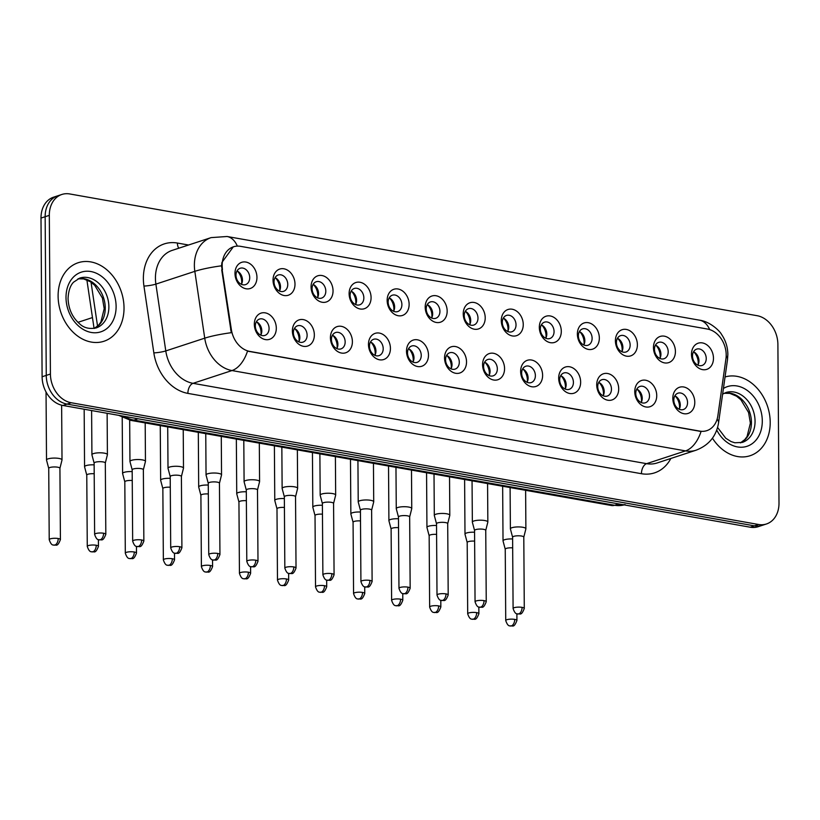 <?xml version="1.0" encoding="UTF-8"?>
<svg xmlns="http://www.w3.org/2000/svg" width="820" height="820" viewBox="0 0 820 820"><rect width="100%" height="100%" fill="white"/><g stroke="black" fill="none" stroke-linecap="round" stroke-linejoin="round"><path stroke-width="1.23" d="M314.347 334.898A13.776 10.65 -108.1 0 1 303.462 346.317A13.776 10.65 -108.1 0 1 292.381 331.013A13.776 10.65 -108.1 0 1 303.267 319.595A13.776 10.65 -108.1 0 1 314.347 334.898M293.386 332.756A8.61 6.652 71.9 0 0 302.928 342.155A8.61 6.652 71.9 0 0 307.121 335.195A8.61 6.652 71.9 0 0 297.568 325.796A8.61 6.652 71.9 0 0 293.386 332.756M352.395 341.643A13.776 10.65 -108.1 0 1 341.499 353.061A13.776 10.65 -108.1 0 1 330.419 337.748A13.776 10.65 -108.1 0 1 341.315 326.329A13.776 10.65 -108.1 0 1 352.395 341.643M331.423 339.5A8.61 6.652 71.9 0 0 340.976 348.9A8.61 6.652 71.9 0 0 345.159 341.93A8.61 6.652 71.9 0 0 335.606 332.53A8.61 6.652 71.9 0 0 331.423 339.5M390.433 348.377A13.776 10.65 -108.1 0 1 379.547 359.795A13.776 10.65 -108.1 0 1 368.467 344.482A13.776 10.65 -108.1 0 1 379.352 333.074A13.776 10.65 -108.1 0 1 390.433 348.377M369.471 346.235A8.61 6.652 71.9 0 0 379.014 355.634A8.61 6.652 71.9 0 0 383.207 348.674A8.61 6.652 71.9 0 0 373.654 339.275A8.61 6.652 71.9 0 0 369.471 346.235M428.481 355.121A13.776 10.65 -108.1 0 1 417.585 366.53A13.776 10.65 -108.1 0 1 406.505 351.226A13.776 10.65 -108.1 0 1 417.4 339.808A13.776 10.65 -108.1 0 1 428.481 355.121M407.509 352.979A8.61 6.652 71.9 0 0 417.062 362.368A8.61 6.652 71.9 0 0 421.244 355.409A8.61 6.652 71.9 0 0 411.691 346.009A8.61 6.652 71.9 0 0 407.509 352.979M466.529 361.856A13.776 10.65 -108.1 0 1 455.633 373.274A13.776 10.65 -108.1 0 1 444.553 357.961A13.776 10.65 -108.1 0 1 455.438 346.542A13.776 10.65 -108.1 0 1 466.529 361.856M445.557 359.713A8.61 6.652 71.9 0 0 455.1 369.113A8.61 6.652 71.9 0 0 459.292 362.143A8.61 6.652 71.9 0 0 449.739 352.754A8.61 6.652 71.9 0 0 445.557 359.713M504.566 368.59A13.776 10.65 -108.1 0 1 493.671 380.008A13.776 10.65 -108.1 0 1 482.59 364.705A13.776 10.65 -108.1 0 1 493.486 353.287A13.776 10.65 -108.1 0 1 504.566 368.59M483.595 366.448A8.61 6.652 71.9 0 0 493.148 375.847A8.61 6.652 71.9 0 0 497.33 368.887A8.61 6.652 71.9 0 0 487.777 359.488A8.61 6.652 71.9 0 0 483.595 366.448M542.614 375.334A13.776 10.65 -108.1 0 1 531.719 386.743A13.776 10.65 -108.1 0 1 520.638 371.439A13.776 10.65 -108.1 0 1 531.524 360.021A13.776 10.65 -108.1 0 1 542.614 375.334M521.643 373.192A8.61 6.652 71.9 0 0 531.186 382.591A8.61 6.652 71.9 0 0 535.378 375.621A8.61 6.652 71.9 0 0 525.825 366.222A8.61 6.652 71.9 0 0 521.643 373.192M580.652 382.069A13.776 10.65 -108.1 0 1 569.756 393.487A13.776 10.65 -108.1 0 1 558.676 378.174A13.776 10.65 -108.1 0 1 569.572 366.765A13.776 10.65 -108.1 0 1 580.652 382.069M559.681 379.926A8.61 6.652 71.9 0 0 569.234 389.326A8.61 6.652 71.9 0 0 573.416 382.366A8.61 6.652 71.9 0 0 563.863 372.967A8.61 6.652 71.9 0 0 559.681 379.926M618.7 388.803A13.776 10.65 -108.1 0 1 607.804 400.221A13.776 10.65 -108.1 0 1 596.724 384.918A13.776 10.65 -108.1 0 1 607.61 373.5A13.776 10.65 -108.1 0 1 618.7 388.803M597.729 386.671A8.61 6.652 71.9 0 0 607.271 396.06A8.61 6.652 71.9 0 0 611.464 389.1A8.61 6.652 71.9 0 0 601.911 379.701A8.61 6.652 71.9 0 0 597.729 386.671M656.738 395.547A13.776 10.65 -108.1 0 1 645.842 406.966A13.776 10.65 -108.1 0 1 634.762 391.652A13.776 10.65 -108.1 0 1 645.658 380.234A13.776 10.65 -108.1 0 1 656.738 395.547M635.766 393.405A8.61 6.652 71.9 0 0 645.319 402.804A8.61 6.652 71.9 0 0 649.501 395.834A8.61 6.652 71.9 0 0 639.948 386.435A8.61 6.652 71.9 0 0 635.766 393.405M694.786 402.282A13.776 10.65 -108.1 0 1 683.89 413.7A13.776 10.65 -108.1 0 1 672.81 398.397A13.776 10.65 -108.1 0 1 683.706 386.978A13.776 10.65 -108.1 0 1 694.786 402.282M673.814 400.139A8.61 6.652 71.9 0 0 683.357 409.539A8.61 6.652 71.9 0 0 687.549 402.579A8.61 6.652 71.9 0 0 677.996 393.18A8.61 6.652 71.9 0 0 673.814 400.139M276.309 328.164A13.776 10.65 -108.1 0 1 265.413 339.582A13.776 10.65 -108.1 0 1 254.333 324.269A13.776 10.65 -108.1 0 1 265.229 312.851A13.776 10.65 -108.1 0 1 276.309 328.164M255.338 326.022A8.61 6.652 71.9 0 0 264.891 335.421A8.61 6.652 71.9 0 0 269.073 328.451A8.61 6.652 71.9 0 0 259.52 319.062A8.61 6.652 71.9 0 0 255.338 326.022M294.995 284.099A13.776 10.65 -108.1 0 1 284.109 295.507A13.776 10.65 -108.1 0 1 273.029 280.204A13.776 10.65 -108.1 0 1 283.915 268.786A13.776 10.65 -108.1 0 1 294.995 284.099M274.034 281.957A8.61 6.652 71.9 0 0 283.577 291.356A8.61 6.652 71.9 0 0 287.758 284.386A8.61 6.652 71.9 0 0 278.216 274.987A8.61 6.652 71.9 0 0 274.034 281.957M333.043 290.833A13.776 10.65 -108.1 0 1 322.147 302.252A13.776 10.65 -108.1 0 1 311.067 286.938A13.776 10.65 -108.1 0 1 321.963 275.53A13.776 10.65 -108.1 0 1 333.043 290.833M312.071 288.691A8.61 6.652 71.9 0 0 321.624 298.09A8.61 6.652 71.9 0 0 325.806 291.131A8.61 6.652 71.9 0 0 316.253 281.731A8.61 6.652 71.9 0 0 312.071 288.691M371.081 297.568A13.776 10.65 -108.1 0 1 360.195 308.986A13.776 10.65 -108.1 0 1 349.115 293.683A13.776 10.65 -108.1 0 1 360 282.264A13.776 10.65 -108.1 0 1 371.081 297.568M350.119 295.436A8.61 6.652 71.9 0 0 359.662 304.825A8.61 6.652 71.9 0 0 363.844 297.865A8.61 6.652 71.9 0 0 354.301 288.466A8.61 6.652 71.9 0 0 350.119 295.436M409.129 304.312A13.776 10.65 -108.1 0 1 398.233 315.731A13.776 10.65 -108.1 0 1 387.153 300.417A13.776 10.65 -108.1 0 1 398.048 288.999A13.776 10.65 -108.1 0 1 409.129 304.312M388.157 302.17A8.61 6.652 71.9 0 0 397.71 311.569A8.61 6.652 71.9 0 0 401.892 304.599A8.61 6.652 71.9 0 0 392.339 295.2A8.61 6.652 71.9 0 0 388.157 302.17M447.166 311.046A13.776 10.65 -108.1 0 1 436.281 322.465A13.776 10.65 -108.1 0 1 425.201 307.162A13.776 10.65 -108.1 0 1 436.086 295.743A13.776 10.65 -108.1 0 1 447.166 311.046M426.205 308.904A8.61 6.652 71.9 0 0 435.748 318.303A8.61 6.652 71.9 0 0 439.93 311.344A8.61 6.652 71.9 0 0 430.387 301.944A8.61 6.652 71.9 0 0 426.205 308.904M485.214 317.791A13.776 10.65 -108.1 0 1 474.319 329.199A13.776 10.65 -108.1 0 1 463.238 313.896A13.776 10.65 -108.1 0 1 474.134 302.478A13.776 10.65 -108.1 0 1 485.214 317.791M464.243 315.649A8.61 6.652 71.9 0 0 473.796 325.048A8.61 6.652 71.9 0 0 477.978 318.078A8.61 6.652 71.9 0 0 468.425 308.679A8.61 6.652 71.9 0 0 464.243 315.649M523.252 324.525A13.776 10.65 -108.1 0 1 512.367 335.944A13.776 10.65 -108.1 0 1 501.286 320.63A13.776 10.65 -108.1 0 1 512.172 309.222A13.776 10.65 -108.1 0 1 523.252 324.525M502.291 322.383A8.61 6.652 71.9 0 0 511.834 331.782A8.61 6.652 71.9 0 0 516.026 324.812A8.61 6.652 71.9 0 0 506.473 315.423A8.61 6.652 71.9 0 0 502.291 322.383M561.3 331.26A13.776 10.65 -108.1 0 1 550.404 342.678A13.776 10.65 -108.1 0 1 539.324 327.375A13.776 10.65 -108.1 0 1 550.22 315.956A13.776 10.65 -108.1 0 1 561.3 331.26M540.329 329.127A8.61 6.652 71.9 0 0 549.882 338.516A8.61 6.652 71.9 0 0 554.064 331.557A8.61 6.652 71.9 0 0 544.511 322.157A8.61 6.652 71.9 0 0 540.329 329.127M599.338 338.004A13.776 10.65 -108.1 0 1 588.452 349.422A13.776 10.65 -108.1 0 1 577.372 334.109A13.776 10.65 -108.1 0 1 588.258 322.69A13.776 10.65 -108.1 0 1 599.338 338.004M578.377 335.862A8.61 6.652 71.9 0 0 587.919 345.261A8.61 6.652 71.9 0 0 592.112 338.291A8.61 6.652 71.9 0 0 582.559 328.892A8.61 6.652 71.9 0 0 578.377 335.862M637.386 344.738A13.776 10.65 -108.1 0 1 626.49 356.157A13.776 10.65 -108.1 0 1 615.41 340.853A13.776 10.65 -108.1 0 1 626.306 329.435A13.776 10.65 -108.1 0 1 637.386 344.738M616.414 342.596A8.61 6.652 71.9 0 0 625.967 351.995A8.61 6.652 71.9 0 0 630.149 345.035A8.61 6.652 71.9 0 0 620.596 335.636A8.61 6.652 71.9 0 0 616.414 342.596M675.424 351.483A13.776 10.65 -108.1 0 1 664.538 362.891A13.776 10.65 -108.1 0 1 653.458 347.588A13.776 10.65 -108.1 0 1 664.343 336.169A13.776 10.65 -108.1 0 1 675.424 351.483M654.462 349.34A8.61 6.652 71.9 0 0 664.005 358.74A8.61 6.652 71.9 0 0 668.197 351.77A8.61 6.652 71.9 0 0 658.644 342.37A8.61 6.652 71.9 0 0 654.462 349.34M713.472 358.217A13.776 10.65 -108.1 0 1 702.576 369.635A13.776 10.65 -108.1 0 1 691.496 354.322A13.776 10.65 -108.1 0 1 702.391 342.914A13.776 10.65 -108.1 0 1 713.472 358.217M692.5 356.075A8.61 6.652 71.9 0 0 702.053 365.474A8.61 6.652 71.9 0 0 706.235 358.504A8.61 6.652 71.9 0 0 696.682 349.115A8.61 6.652 71.9 0 0 692.5 356.075M256.957 277.355A13.776 10.65 -108.1 0 1 246.061 288.773A13.776 10.65 -108.1 0 1 234.981 273.47A13.776 10.65 -108.1 0 1 245.877 262.051A13.776 10.65 -108.1 0 1 256.957 277.355M235.986 275.212A8.61 6.652 71.9 0 0 245.539 284.612A8.61 6.652 71.9 0 0 249.721 277.652A8.61 6.652 71.9 0 0 240.168 268.253A8.61 6.652 71.9 0 0 235.986 275.212M294.421 328.471A8.61 6.652 -108.1 0 1 299.843 337.573A8.61 6.652 -108.1 0 1 298.808 341.858M332.459 335.216A8.61 6.652 -108.1 0 1 337.891 344.318A8.61 6.652 -108.1 0 1 336.856 348.603M370.507 341.95A8.61 6.652 -108.1 0 1 375.929 351.052A8.61 6.652 -108.1 0 1 374.894 355.337M408.544 348.695A8.61 6.652 -108.1 0 1 413.977 357.786A8.61 6.652 -108.1 0 1 412.942 362.081M446.592 355.429A8.61 6.652 -108.1 0 1 452.015 364.531A8.61 6.652 -108.1 0 1 450.979 368.815M484.63 362.163A8.61 6.652 -108.1 0 1 490.063 371.265A8.61 6.652 -108.1 0 1 489.027 375.55M522.678 368.908A8.61 6.652 -108.1 0 1 528.101 378.01A8.61 6.652 -108.1 0 1 527.065 382.294M560.716 375.642A8.61 6.652 -108.1 0 1 566.149 384.744A8.61 6.652 -108.1 0 1 565.113 389.029M598.764 382.376A8.61 6.652 -108.1 0 1 604.186 391.478A8.61 6.652 -108.1 0 1 603.151 395.773M636.802 389.121A8.61 6.652 -108.1 0 1 642.234 398.223A8.61 6.652 -108.1 0 1 641.199 402.507M674.85 395.855A8.61 6.652 -108.1 0 1 680.272 404.957A8.61 6.652 -108.1 0 1 679.237 409.241M256.373 321.737A8.61 6.652 -108.1 0 1 261.805 330.839A8.61 6.652 -108.1 0 1 260.77 335.124M275.069 277.672A8.61 6.652 -108.1 0 1 280.491 286.774A8.61 6.652 -108.1 0 1 279.456 291.059M313.107 284.407A8.61 6.652 -108.1 0 1 318.539 293.509A8.61 6.652 -108.1 0 1 317.494 297.793M351.155 291.141A8.61 6.652 -108.1 0 1 356.577 300.243A8.61 6.652 -108.1 0 1 355.542 304.538M389.192 297.885A8.61 6.652 -108.1 0 1 394.625 306.987A8.61 6.652 -108.1 0 1 393.579 311.272M427.24 304.62A8.61 6.652 -108.1 0 1 432.663 313.722A8.61 6.652 -108.1 0 1 431.627 318.006M465.278 311.364A8.61 6.652 -108.1 0 1 470.711 320.466A8.61 6.652 -108.1 0 1 469.665 324.751M503.326 318.098A8.61 6.652 -108.1 0 1 508.748 327.2A8.61 6.652 -108.1 0 1 507.713 331.485M541.364 324.833A8.61 6.652 -108.1 0 1 546.797 333.935A8.61 6.652 -108.1 0 1 545.751 338.229M579.412 331.577A8.61 6.652 -108.1 0 1 584.834 340.679A8.61 6.652 -108.1 0 1 583.799 344.964M617.45 338.311A8.61 6.652 -108.1 0 1 622.882 347.413A8.61 6.652 -108.1 0 1 621.837 351.698M655.498 345.056A8.61 6.652 -108.1 0 1 660.92 354.158A8.61 6.652 -108.1 0 1 659.885 358.442M693.535 351.79A8.61 6.652 -108.1 0 1 698.968 360.892A8.61 6.652 -108.1 0 1 697.922 365.177M237.021 270.928A8.61 6.652 -108.1 0 1 242.453 280.03A8.61 6.652 -108.1 0 1 241.408 284.314M222.476 269.575A23.247 17.958 -108.1 0 1 222.169 265.608A23.247 17.958 -108.1 0 1 233.474 246.799A23.247 17.958 -108.1 0 1 240.557 246.338L707.506 329.056A23.247 17.958 -108.1 0 1 725.946 358.75L717.879 415.709A23.247 17.958 -108.1 0 1 706.84 430.654A23.247 17.958 -108.1 0 1 699.757 431.105L249.751 351.401A23.247 17.958 -108.1 0 1 231.363 329.537L221.543 265.854L221.933 262.441L233.29 246.861M58.107 296.153A41.328 31.939 71.9 0 0 103.935 341.263A41.328 31.939 71.9 0 0 124.025 307.828A41.328 31.939 71.9 0 0 78.187 262.728A41.328 31.939 71.9 0 0 58.107 296.153A41.328 31.939 71.9 0 0 103.935 341.263A41.328 31.939 71.9 0 0 124.025 307.828A41.328 31.939 71.9 0 0 78.187 262.728A41.328 31.939 71.9 0 0 58.107 296.153M712.447 438.187A41.328 31.939 71.9 0 0 750.115 455.715A41.328 31.939 71.9 0 0 770.205 422.29A41.328 31.939 71.9 0 0 725.044 376.964A41.328 31.939 71.9 0 1 770.205 422.29A41.328 31.939 71.9 0 1 750.115 455.715A41.328 31.939 71.9 0 1 712.447 438.187M221.543 265.854L221.554 265.813A30.135 4.141 -8.4 0 0 194.832 271.348A34.44 26.609 -108.1 0 1 194.371 265.475A34.44 26.609 -108.1 0 1 211.119 237.615L172.169 250.387A34.44 26.609 71.9 0 0 155.431 278.246A34.44 26.609 71.9 0 0 155.882 284.12L165.784 350.929A34.44 26.609 71.9 0 0 193.028 383.329L646.591 463.669A34.44 26.609 71.9 0 0 657.076 462.982L696.026 450.221A34.44 26.609 -108.1 0 1 685.53 450.897L231.978 370.558A30.135 17.671 -80 0 0 247.507 351.134L701.059 431.474A30.135 17.671 100 0 1 685.53 450.897L646.591 463.669A8.61 5.053 -80 0 0 641.455 473.714L187.893 393.385A43.05 33.261 -108.1 0 1 153.842 352.887L143.941 286.067A43.05 33.261 -108.1 0 1 177.417 243.048L188.528 245.016M61.869 194.463L53.556 197.189A25.83 19.957 71.9 0 0 41 218.079L42.107 376.759A25.83 19.957 71.9 0 0 62.884 405.459L750.269 527.219L754.42 525.856A25.83 19.957 71.9 0 0 762.293 525.343A25.83 19.957 71.9 0 1 754.42 525.856L67.035 404.096L754.42 525.856L758.572 524.492A25.83 19.957 71.9 0 0 766.444 523.98A25.83 19.957 71.9 0 0 779 503.09L777.893 344.41A25.83 19.957 71.9 0 0 757.116 315.7L69.731 193.95A25.83 19.957 71.9 0 0 61.869 194.463A25.83 19.957 71.9 0 0 49.313 215.352L50.42 374.033A25.83 19.957 71.9 0 0 71.196 402.743L758.572 524.492M42.107 376.759L46.258 375.396A25.83 19.957 71.9 0 0 67.035 404.096A25.83 19.957 71.9 0 1 46.258 375.396L45.151 216.716L46.258 375.396L50.42 374.033M57.707 195.826A25.83 19.957 71.9 0 0 45.151 216.716A25.83 19.957 71.9 0 1 57.707 195.826M187.893 393.385A8.61 5.053 -80 0 1 193.028 383.329L231.978 370.558A34.44 26.609 -108.1 0 1 204.733 338.168A30.135 4.141 -8.4 0 1 231.271 332.694L221.728 269.821M750.269 527.219A25.83 19.957 71.9 0 0 758.131 526.707L766.444 523.98M242.382 281.229A13.776 10.65 71.9 0 0 239.635 272.845M241.613 283.925A12.915 9.983 71.9 0 0 241.726 281.998A12.915 9.983 71.9 0 0 237.421 271.123M59.921 468.312L62.002 460.02A7.749 1.886 179.6 0 0 62.012 459.907A7.749 1.886 179.6 0 0 58.937 458.431A7.749 1.886 179.6 0 0 48.083 458.862A7.749 1.886 179.6 0 0 46.514 460.01A7.749 1.886 179.6 0 0 46.535 460.133L48.728 468.394A5.596 1.363 179.6 0 0 48.739 468.435M59.911 468.353A5.596 1.363 179.6 0 0 59.921 468.271A5.596 1.363 179.6 0 0 57.697 467.205A5.596 1.363 179.6 0 0 49.856 467.523A5.596 1.363 179.6 0 0 48.728 468.353L49.221 539.673C51.599 546.807 53.874 544.511 53.843 545.146A5.596 3.28 100 0 0 54.858 545.064A5.596 3.28 -80 0 0 58.199 538.525A5.596 1.363 179.6 0 0 52.326 538.432A5.596 1.363 179.6 0 0 49.221 539.673M261.734 332.038A13.776 10.65 71.9 0 0 258.987 323.644M260.975 334.734A12.915 9.983 71.9 0 0 261.078 332.807A12.915 9.983 71.9 0 0 256.773 321.932M105.319 463.033L107.399 454.741A7.749 1.886 179.6 0 0 107.41 454.628A7.749 1.886 179.6 0 0 104.335 453.152A7.749 1.886 179.6 0 0 93.49 453.583A7.749 1.886 179.6 0 0 91.922 454.731A7.749 1.886 179.6 0 0 91.932 454.854L94.126 463.115A5.596 1.363 179.6 0 0 94.136 463.156M105.308 463.074A5.596 1.363 179.6 0 0 105.319 462.992A5.596 1.363 179.6 0 0 103.105 461.926A5.596 1.363 179.6 0 0 95.263 462.244A5.596 1.363 179.6 0 0 94.126 463.074L94.628 534.394C97.006 541.528 99.271 539.232 99.251 539.867A5.596 3.28 100 0 0 100.255 539.785A5.596 3.28 -80 0 0 103.597 533.246A5.596 1.363 179.6 0 0 97.724 533.154A5.596 1.363 179.6 0 0 94.628 534.394M280.43 287.974A13.776 10.65 71.9 0 0 277.683 279.579M279.661 290.669A12.915 9.983 71.9 0 0 279.774 288.742A12.915 9.983 71.9 0 0 275.458 277.857M94.136 464.858A7.749 1.886 179.6 0 0 86.131 465.606A7.749 1.886 179.6 0 0 84.562 466.754A7.749 1.886 179.6 0 0 84.573 466.867L86.766 475.128M94.208 473.755A5.596 1.363 179.6 0 0 87.904 474.257A5.596 1.363 179.6 0 0 86.766 475.087A5.596 1.363 179.6 0 0 86.776 475.169M318.467 294.708A13.776 10.65 71.9 0 0 315.72 286.313M317.699 297.404A12.915 9.983 71.9 0 0 317.811 295.477A12.915 9.983 71.9 0 0 313.506 284.601M132.184 471.592A7.749 1.886 179.6 0 0 124.168 472.34A7.749 1.886 179.6 0 0 122.6 473.488A7.749 1.886 179.6 0 0 122.621 473.611L124.814 481.873M132.245 480.489A5.596 1.363 179.6 0 0 125.942 481.002A5.596 1.363 179.6 0 0 124.814 481.822A5.596 1.363 179.6 0 0 124.824 481.914M356.515 301.452A13.776 10.65 71.9 0 0 353.768 293.058M355.747 304.148A12.915 9.983 71.9 0 0 355.859 302.221A12.915 9.983 71.9 0 0 351.544 291.336M170.222 478.337A7.749 1.886 179.6 0 0 162.216 479.075A7.749 1.886 179.6 0 0 160.648 480.233A7.749 1.886 179.6 0 0 160.659 480.346L162.852 488.607M170.293 487.234A5.596 1.363 179.6 0 0 163.99 487.736A5.596 1.363 179.6 0 0 162.852 488.566A5.596 1.363 179.6 0 0 162.873 488.648M394.553 308.187A13.776 10.65 71.9 0 0 391.806 299.792M393.784 310.882A12.915 9.983 71.9 0 0 393.897 308.955A12.915 9.983 71.9 0 0 389.592 298.08M208.27 485.071A7.749 1.886 179.6 0 0 200.254 485.819A7.749 1.886 179.6 0 0 198.686 486.967A7.749 1.886 179.6 0 0 198.707 487.08L200.9 495.341M208.331 493.968A5.596 1.363 179.6 0 0 202.027 494.47A5.596 1.363 179.6 0 0 200.9 495.3A5.596 1.363 179.6 0 0 200.91 495.393M299.782 338.773A13.776 10.65 71.9 0 0 297.035 330.388M299.013 341.468A12.915 9.983 71.9 0 0 299.126 339.541A12.915 9.983 71.9 0 0 294.81 328.666M143.357 469.819A5.596 1.363 179.6 0 0 143.367 469.737L145.447 461.486A7.749 1.886 179.6 0 0 145.458 461.363A7.749 1.886 179.6 0 0 142.383 459.887A7.749 1.886 179.6 0 0 131.528 460.327A7.749 1.886 179.6 0 0 129.96 461.476A7.749 1.886 179.6 0 0 129.98 461.588L132.174 469.85M141.645 539.99A5.596 1.363 179.6 0 0 135.772 539.888A5.596 1.363 179.6 0 0 132.666 541.128C135.044 548.262 137.319 545.966 137.288 546.602A5.596 3.28 100 0 0 138.303 546.52A5.596 3.28 -80 0 0 141.645 539.99A5.596 1.363 179.6 0 1 143.859 541.056L143.367 469.737A5.596 1.363 179.6 0 0 141.142 468.661A5.596 1.363 179.6 0 0 133.301 468.978A5.596 1.363 179.6 0 0 132.174 469.809A5.596 1.363 179.6 0 0 132.184 469.891M337.819 345.517A13.776 10.65 71.9 0 0 335.072 337.122M337.061 348.213A12.915 9.983 71.9 0 0 337.163 346.286A12.915 9.983 71.9 0 0 332.858 335.401M181.404 476.512L183.485 468.22A7.749 1.886 179.6 0 0 183.495 468.107A7.749 1.886 179.6 0 0 180.421 466.621A7.749 1.886 179.6 0 0 169.576 467.062A7.749 1.886 179.6 0 0 168.008 468.21A7.749 1.886 179.6 0 0 168.018 468.333L170.212 476.594A5.596 1.363 179.6 0 0 170.222 476.635M181.394 476.553A5.596 1.363 179.6 0 0 181.404 476.471A5.596 1.363 179.6 0 0 179.19 475.405A5.596 1.363 179.6 0 0 171.349 475.723A5.596 1.363 179.6 0 0 170.212 476.553L170.714 547.873C173.092 555.007 175.357 552.711 175.337 553.346A5.596 3.28 100 0 0 176.341 553.264A5.596 3.28 -80 0 0 179.683 546.725A5.596 1.363 179.6 0 0 173.809 546.632A5.596 1.363 179.6 0 0 170.714 547.873M375.867 352.252A13.776 10.65 71.9 0 0 373.12 343.857M375.099 354.947A12.915 9.983 71.9 0 0 375.211 353.02A12.915 9.983 71.9 0 0 370.896 342.145M219.452 483.246L221.533 474.964A7.749 1.886 179.6 0 0 221.543 474.841A7.749 1.886 179.6 0 0 218.468 473.365A7.749 1.886 179.6 0 0 207.614 473.806A7.749 1.886 179.6 0 0 206.046 474.954A7.749 1.886 179.6 0 0 206.066 475.067L208.26 483.328M219.442 483.298A5.596 1.363 179.6 0 0 219.452 483.205A5.596 1.363 179.6 0 0 217.228 482.139A5.596 1.363 179.6 0 0 209.387 482.457A5.596 1.363 179.6 0 0 208.26 483.287A5.596 1.363 179.6 0 0 208.27 483.369M432.601 314.921A13.776 10.65 71.9 0 0 429.854 306.536M431.832 317.617A12.915 9.983 71.9 0 0 431.945 315.69A12.915 9.983 71.9 0 0 427.63 304.814M246.307 491.805A7.749 1.886 179.6 0 0 238.302 492.553A7.749 1.886 179.6 0 0 236.734 493.702A7.749 1.886 179.6 0 0 236.744 493.824L238.938 502.086M246.379 500.702A5.596 1.363 179.6 0 0 240.075 501.215A5.596 1.363 179.6 0 0 238.938 502.045A5.596 1.363 179.6 0 0 238.958 502.127M470.639 321.665A13.776 10.65 71.9 0 0 467.892 313.271M469.87 324.361A12.915 9.983 71.9 0 0 469.983 322.434A12.915 9.983 71.9 0 0 465.678 311.549M284.356 498.55A7.749 1.886 179.6 0 0 276.34 499.298A7.749 1.886 179.6 0 0 274.772 500.446A7.749 1.886 179.6 0 0 274.792 500.559L276.986 508.82M284.417 507.447A5.596 1.363 179.6 0 0 278.113 507.949A5.596 1.363 179.6 0 0 276.986 508.779A5.596 1.363 179.6 0 0 276.996 508.861M508.687 328.4A13.776 10.65 71.9 0 0 505.94 320.005M507.918 331.095A12.915 9.983 71.9 0 0 508.031 329.168A12.915 9.983 71.9 0 0 503.716 318.293M322.393 505.284A7.749 1.886 179.6 0 0 314.388 506.032A7.749 1.886 179.6 0 0 312.82 507.18A7.749 1.886 179.6 0 0 312.83 507.303L315.023 515.565M322.465 514.181A5.596 1.363 179.6 0 0 316.161 514.683A5.596 1.363 179.6 0 0 315.023 515.513A5.596 1.363 179.6 0 0 315.044 515.606M413.905 358.996A13.776 10.65 71.9 0 0 411.158 350.601M413.147 361.692A12.915 9.983 71.9 0 0 413.249 359.765A12.915 9.983 71.9 0 0 408.944 348.879M257.49 489.991L259.571 481.699A7.749 1.886 179.6 0 0 259.581 481.576A7.749 1.886 179.6 0 0 256.516 480.1A7.749 1.886 179.6 0 0 245.662 480.54A7.749 1.886 179.6 0 0 244.093 481.688A7.749 1.886 179.6 0 0 244.104 481.801L246.297 490.063M257.48 490.032A5.596 1.363 179.6 0 0 257.49 489.95A5.596 1.363 179.6 0 0 255.276 488.884A5.596 1.363 179.6 0 0 247.435 489.191A5.596 1.363 179.6 0 0 246.297 490.022A5.596 1.363 179.6 0 0 246.307 490.114M451.953 365.73A13.776 10.65 71.9 0 0 449.206 357.335M451.184 368.426A12.915 9.983 71.9 0 0 451.297 366.499A12.915 9.983 71.9 0 0 446.982 355.624M295.538 496.725L297.619 488.433A7.749 1.886 179.6 0 0 297.629 488.32A7.749 1.886 179.6 0 0 294.554 486.844A7.749 1.886 179.6 0 0 283.699 487.275A7.749 1.886 179.6 0 0 282.131 488.423A7.749 1.886 179.6 0 0 282.152 488.546L284.345 496.807M295.528 496.766A5.596 1.363 179.6 0 0 295.538 496.684A5.596 1.363 179.6 0 0 293.314 495.618A5.596 1.363 179.6 0 0 285.473 495.936A5.596 1.363 179.6 0 0 284.345 496.766A5.596 1.363 179.6 0 0 284.356 496.848M489.991 372.464A13.776 10.65 71.9 0 0 487.244 364.08M489.232 375.16A12.915 9.983 71.9 0 0 489.335 373.233A12.915 9.983 71.9 0 0 485.03 362.358M333.576 503.47L335.657 495.177A7.749 1.886 179.6 0 0 335.667 495.054A7.749 1.886 179.6 0 0 332.602 493.578A7.749 1.886 179.6 0 0 321.747 494.019A7.749 1.886 179.6 0 0 320.179 495.167A7.749 1.886 179.6 0 0 320.189 495.28L322.383 503.541M333.566 503.511A5.596 1.363 179.6 0 0 333.576 503.418A5.596 1.363 179.6 0 0 331.362 502.352A5.596 1.363 179.6 0 0 323.521 502.67A5.596 1.363 179.6 0 0 322.383 503.5A5.596 1.363 179.6 0 0 322.393 503.582M546.725 335.144A13.776 10.65 71.9 0 0 543.978 326.749M545.956 337.84A12.915 9.983 71.9 0 0 546.069 335.913A12.915 9.983 71.9 0 0 541.764 325.027M360.441 512.029A7.749 1.886 179.6 0 0 352.426 512.766A7.749 1.886 179.6 0 0 350.857 513.925A7.749 1.886 179.6 0 0 350.878 514.037L353.071 522.299M360.503 520.925A5.596 1.363 179.6 0 0 354.199 521.428A5.596 1.363 179.6 0 0 353.071 522.258A5.596 1.363 179.6 0 0 353.082 522.34M584.773 341.878A13.776 10.65 71.9 0 0 582.026 333.484M584.004 344.574A12.915 9.983 71.9 0 0 584.117 342.647A12.915 9.983 71.9 0 0 579.801 331.772M398.489 518.763A7.749 1.886 179.6 0 0 390.474 519.511A7.749 1.886 179.6 0 0 388.905 520.659A7.749 1.886 179.6 0 0 388.916 520.772L391.109 529.033M398.551 527.66A5.596 1.363 179.6 0 0 392.247 528.162A5.596 1.363 179.6 0 0 391.109 528.992A5.596 1.363 179.6 0 0 391.13 529.084M622.81 348.613A13.776 10.65 71.9 0 0 620.063 340.228M622.042 351.308A12.915 9.983 71.9 0 0 622.154 349.381A12.915 9.983 71.9 0 0 617.849 338.506M436.527 525.497A7.749 1.886 179.6 0 0 428.511 526.245A7.749 1.886 179.6 0 0 426.943 527.393A7.749 1.886 179.6 0 0 426.964 527.516L429.157 535.778M436.588 534.394A5.596 1.363 179.6 0 0 430.285 534.906A5.596 1.363 179.6 0 0 429.157 535.737A5.596 1.363 179.6 0 0 429.167 535.819M660.858 355.357A13.776 10.65 71.9 0 0 658.111 346.962M660.09 358.053A12.915 9.983 71.9 0 0 660.202 356.126A12.915 9.983 71.9 0 0 655.887 345.24M474.575 532.241A7.749 1.886 179.6 0 0 466.559 532.99A7.749 1.886 179.6 0 0 464.991 534.138A7.749 1.886 179.6 0 0 465.001 534.25L467.195 542.512A5.596 1.363 179.6 0 1 467.195 542.471A5.596 1.363 179.6 0 1 468.333 541.641A5.596 1.363 179.6 0 1 474.636 541.139M698.896 362.091A13.776 10.65 71.9 0 0 696.149 353.697M698.127 364.787A12.915 9.983 71.9 0 0 698.24 362.86A12.915 9.983 71.9 0 0 693.935 351.985M512.613 538.976A7.749 1.886 179.6 0 0 504.597 539.724A7.749 1.886 179.6 0 0 503.029 540.872A7.749 1.886 179.6 0 0 503.049 540.995L505.243 549.256M512.674 547.873A5.596 1.363 179.6 0 0 506.37 548.375A5.596 1.363 179.6 0 0 505.243 549.205A5.596 1.363 179.6 0 0 505.253 549.297M528.039 379.209A13.776 10.65 71.9 0 0 525.292 370.814M527.27 381.905A12.915 9.983 71.9 0 0 527.383 379.978A12.915 9.983 71.9 0 0 523.078 369.092M371.624 510.204L373.705 501.912A7.749 1.886 179.6 0 0 373.715 501.799A7.749 1.886 179.6 0 0 370.64 500.313A7.749 1.886 179.6 0 0 359.785 500.753A7.749 1.886 179.6 0 0 358.217 501.901A7.749 1.886 179.6 0 0 358.237 502.024L360.431 510.286M371.614 510.245A5.596 1.363 179.6 0 0 371.624 510.163A5.596 1.363 179.6 0 0 369.4 509.097A5.596 1.363 179.6 0 0 361.558 509.415A5.596 1.363 179.6 0 0 360.431 510.245A5.596 1.363 179.6 0 0 360.441 510.327M566.087 385.943A13.776 10.65 71.9 0 0 563.33 377.548M565.318 388.639A12.915 9.983 71.9 0 0 565.421 386.712A12.915 9.983 71.9 0 0 561.116 375.837M409.662 516.938L411.742 508.656A7.749 1.886 179.6 0 0 411.753 508.533A7.749 1.886 179.6 0 0 408.688 507.057A7.749 1.886 179.6 0 0 397.833 507.498A7.749 1.886 179.6 0 0 396.265 508.646A7.749 1.886 179.6 0 0 396.275 508.759L398.469 517.02M409.651 516.989A5.596 1.363 179.6 0 0 409.662 516.897A5.596 1.363 179.6 0 0 407.448 515.831A5.596 1.363 179.6 0 0 399.606 516.149A5.596 1.363 179.6 0 0 398.469 516.979A5.596 1.363 179.6 0 0 398.479 517.061M604.125 392.688A13.776 10.65 71.9 0 0 601.378 384.293M603.356 395.383A12.915 9.983 71.9 0 0 603.469 393.457A12.915 9.983 71.9 0 0 599.164 382.571M447.71 523.683L449.79 515.39A7.749 1.886 179.6 0 0 449.801 515.267A7.749 1.886 179.6 0 0 446.726 513.791A7.749 1.886 179.6 0 0 435.871 514.232A7.749 1.886 179.6 0 0 434.303 515.38A7.749 1.886 179.6 0 0 434.323 515.493L436.517 523.755M447.699 523.724A5.596 1.363 179.6 0 0 447.71 523.642A5.596 1.363 179.6 0 0 445.485 522.576A5.596 1.363 179.6 0 0 437.644 522.883A5.596 1.363 179.6 0 0 436.517 523.713A5.596 1.363 179.6 0 0 436.527 523.806M642.173 399.422A13.776 10.65 71.9 0 0 639.415 391.027M641.404 402.118A12.915 9.983 71.9 0 0 641.506 400.191A12.915 9.983 71.9 0 0 637.201 389.315M484.025 600.63A5.596 1.363 179.6 0 0 478.152 600.537A5.596 1.363 179.6 0 0 475.057 601.777C477.435 608.911 479.7 606.615 479.679 607.251A5.596 3.28 100 0 0 480.694 607.169A5.596 3.28 -80 0 0 484.025 600.63A5.596 1.363 179.6 0 1 486.25 601.695L485.747 530.376A5.596 1.363 179.6 0 1 485.737 530.458L487.828 522.125A7.749 1.886 179.6 0 0 487.849 522.012A7.749 1.886 179.6 0 0 484.774 520.536A7.749 1.886 179.6 0 0 473.919 520.966A7.749 1.886 179.6 0 0 472.351 522.114A7.749 1.886 179.6 0 0 472.361 522.237L474.554 530.499M485.747 530.376A5.596 1.363 179.6 0 0 483.533 529.31A5.596 1.363 179.6 0 0 475.692 529.628A5.596 1.363 179.6 0 0 474.554 530.458A5.596 1.363 179.6 0 0 474.565 530.54M680.21 406.156A13.776 10.65 71.9 0 0 677.463 397.772M679.442 408.852A12.915 9.983 71.9 0 0 679.554 406.925A12.915 9.983 71.9 0 0 675.249 396.05M523.795 537.161L525.876 528.869A7.749 1.886 179.6 0 0 525.886 528.746A7.749 1.886 179.6 0 0 522.811 527.27A7.749 1.886 179.6 0 0 511.957 527.711A7.749 1.886 179.6 0 0 510.388 528.859A7.749 1.886 179.6 0 0 510.409 528.972L512.602 537.233A5.596 1.363 179.6 0 1 512.602 537.192A5.596 1.363 179.6 0 1 513.73 536.362A5.596 1.363 179.6 0 1 521.571 536.044A5.596 1.363 179.6 0 1 523.795 537.11A5.596 1.363 179.6 0 1 523.785 537.202M699.757 431.105L699.245 431.279M249.751 351.401L249.239 351.565M231.363 329.537L230.615 329.784M153.842 352.887A8.61 1.179 171.6 0 0 165.784 350.929L204.733 338.168L194.832 271.348L155.882 284.12A8.61 1.179 171.6 0 1 143.941 286.067M709.7 329.599A30.135 17.671 -80 0 0 699.511 320.179L227.068 236.498A30.135 17.671 100 0 1 237.339 246.113M717.121 419.194A30.135 10.281 8.1 0 1 718.525 423.038C716.28 436.26 708.787 445.321 696.026 450.221M726.192 355.829A30.135 10.281 8.1 0 1 727.514 359.57L718.525 423.038M670.852 458.472A43.05 33.261 -108.1 0 1 641.455 473.714M49.313 215.352L41 218.079M71.196 402.743L62.884 405.459M177.417 243.048A8.61 5.053 -80 0 0 178.791 248.214M124.373 416.355A34.44 26.609 71.9 0 0 133.926 420.117L138.037 418.774M91.04 282.203L97.559 326.175M625.127 504.587L611.515 505.52L130.8 420.373A17.22 10.096 -80 0 0 133.926 420.117L614.641 505.263L618.751 503.921M611.515 505.52A17.22 10.096 -80 0 0 614.641 505.263A34.44 26.609 71.9 0 0 624.163 504.874M59.921 468.271L60.413 539.591A5.596 1.363 179.6 0 0 58.199 538.525M105.319 462.992L105.821 534.312A5.596 1.363 179.6 0 0 103.597 533.246M96.237 545.269A5.596 1.363 179.6 0 0 90.364 545.167A5.596 1.363 179.6 0 0 87.268 546.407C89.646 553.541 91.912 551.245 91.891 551.88A5.596 3.28 100 0 0 92.906 551.798A5.596 3.28 -80 0 0 96.237 545.269A5.596 1.363 179.6 0 1 98.461 546.335L98.41 539.652M134.285 552.003A5.596 1.363 179.6 0 0 128.412 551.911A5.596 1.363 179.6 0 0 125.306 553.151C127.684 560.285 129.96 557.989 129.929 558.615A5.596 3.28 100 0 0 130.944 558.533A5.596 3.28 -80 0 0 134.285 552.003A5.596 1.363 179.6 0 1 136.499 553.069L136.458 546.386M172.323 558.738A5.596 1.363 179.6 0 0 166.45 558.645A5.596 1.363 179.6 0 0 163.354 559.886C165.732 567.02 167.998 564.724 167.977 565.359A5.596 3.28 100 0 0 168.992 565.277A5.596 3.28 -80 0 0 172.323 558.738A5.596 1.363 179.6 0 1 174.547 559.804L174.496 553.131M210.371 565.482A5.596 1.363 179.6 0 0 204.498 565.39A5.596 1.363 179.6 0 0 201.392 566.62C203.77 573.754 206.046 571.458 206.015 572.093A5.596 3.28 100 0 0 207.029 572.011A5.596 3.28 -80 0 0 210.371 565.482A5.596 1.363 179.6 0 1 212.585 566.548L212.544 559.865M181.404 476.471L181.907 547.791A5.596 1.363 179.6 0 0 179.683 546.725M217.73 553.459A5.596 1.363 179.6 0 0 211.857 553.367A5.596 1.363 179.6 0 0 208.751 554.607C211.129 561.741 213.405 559.445 213.374 560.08A5.596 3.28 100 0 0 214.389 559.999A5.596 3.28 -80 0 0 217.73 553.459A5.596 1.363 179.6 0 1 219.945 554.535L219.452 483.205M94.331 328.41A26.24 20.274 71.9 0 0 105.247 307.91A26.24 20.274 71.9 0 0 78.064 278.769M96.124 327.949A26.24 20.274 71.9 0 0 108.875 306.721A26.24 20.274 71.9 0 0 79.776 278.082L73.585 282.162C73.021 282.818 68.634 286.498 68.06 298.541C68.511 309.017 72.355 317.422 79.571 323.777C83.753 327.877 89.267 329.261 96.124 327.949M116.112 306.434A31.406 24.272 71.9 0 0 90.856 271.533A31.406 24.272 71.9 0 0 66.01 297.558A31.406 24.272 71.9 0 0 91.276 332.459A31.406 24.272 71.9 0 0 116.112 306.434M740.511 442.861A26.24 20.274 71.9 0 0 751.428 422.372A26.24 20.274 71.9 0 0 724.245 393.231M717.592 427.486L725.751 438.228L731.102 441.57L734.822 442.769L742.305 442.41A26.24 20.274 71.9 0 0 755.056 421.172A26.24 20.274 71.9 0 0 725.956 392.534L722.615 394.154M716.752 430.1A31.406 24.272 71.9 0 0 744.898 446.859A31.406 24.272 71.9 0 0 762.293 420.885A31.406 24.272 71.9 0 0 749.008 391.786A31.406 24.272 71.9 0 0 723.414 388.485M248.409 572.216A5.596 1.363 179.6 0 0 242.535 572.124A5.596 1.363 179.6 0 0 239.44 573.364C241.818 580.499 244.083 578.202 244.063 578.838A5.596 3.28 100 0 0 245.077 578.756A5.596 3.28 -80 0 0 248.409 572.216A5.596 1.363 179.6 0 1 250.633 573.282L250.582 566.599M286.457 578.961A5.596 1.363 179.6 0 0 280.583 578.858A5.596 1.363 179.6 0 0 277.478 580.099C279.856 587.233 282.131 584.937 282.101 585.572A5.596 3.28 100 0 0 283.115 585.49A5.596 3.28 -80 0 0 286.457 578.961A5.596 1.363 179.6 0 1 288.671 580.027L288.63 573.344M324.494 585.695A5.596 1.363 179.6 0 0 318.621 585.603A5.596 1.363 179.6 0 0 315.526 586.843C317.904 593.977 320.169 591.681 320.148 592.306A5.596 3.28 100 0 0 321.163 592.224A5.596 3.28 -80 0 0 324.494 585.695A5.596 1.363 179.6 0 1 326.719 586.761L326.667 580.078M255.768 560.203A5.596 1.363 179.6 0 0 249.895 560.111A5.596 1.363 179.6 0 0 246.799 561.351C249.177 568.475 251.443 566.189 251.422 566.815A5.596 3.28 100 0 0 252.437 566.733A5.596 3.28 -80 0 0 255.768 560.203A5.596 1.363 179.6 0 1 257.992 561.269L257.49 489.95M293.816 566.938A5.596 1.363 179.6 0 0 287.943 566.845A5.596 1.363 179.6 0 0 284.837 568.086C287.215 575.22 289.491 572.924 289.46 573.559A5.596 3.28 100 0 0 290.475 573.477A5.596 3.28 -80 0 0 293.816 566.938A5.596 1.363 179.6 0 1 296.03 568.004L295.538 496.684M331.854 573.682A5.596 1.363 179.6 0 0 325.981 573.58A5.596 1.363 179.6 0 0 322.885 574.82C325.263 581.954 327.529 579.658 327.508 580.293A5.596 3.28 100 0 0 328.523 580.211A5.596 3.28 -80 0 0 331.854 573.682A5.596 1.363 179.6 0 1 334.078 574.748L333.576 503.418M362.542 592.429A5.596 1.363 179.6 0 0 356.669 592.337A5.596 1.363 179.6 0 0 353.563 593.577C355.941 600.711 358.217 598.415 358.186 599.051A5.596 3.28 100 0 0 359.201 598.969A5.596 3.28 -80 0 0 362.542 592.429A5.596 1.363 179.6 0 1 364.756 593.495L364.715 586.823M400.58 599.174A5.596 1.363 179.6 0 0 394.707 599.082A5.596 1.363 179.6 0 0 391.611 600.312C393.989 607.446 396.255 605.15 396.234 605.785A5.596 3.28 100 0 0 397.249 605.703A5.596 3.28 -80 0 0 400.58 599.174A5.596 1.363 179.6 0 1 402.804 600.24L402.753 593.557M438.628 605.908A5.596 1.363 179.6 0 0 432.755 605.816A5.596 1.363 179.6 0 0 429.649 607.056C432.027 614.19 434.303 611.894 434.272 612.53A5.596 3.28 100 0 0 435.287 612.448A5.596 3.28 -80 0 0 438.628 605.908A5.596 1.363 179.6 0 1 440.842 606.974L440.801 600.291M476.666 612.643A5.596 1.363 179.6 0 0 470.793 612.55A5.596 1.363 179.6 0 0 467.697 613.79C470.075 620.924 472.34 618.628 472.32 619.264A5.596 3.28 100 0 0 473.335 619.182A5.596 3.28 -80 0 0 476.666 612.643A5.596 1.363 179.6 0 1 478.89 613.719L478.839 607.036M514.714 619.387A5.596 1.363 179.6 0 0 508.841 619.295A5.596 1.363 179.6 0 0 505.735 620.535C508.113 627.669 510.388 625.373 510.358 625.998A5.596 3.28 100 0 0 511.372 625.916A5.596 3.28 -80 0 0 514.714 619.387A5.596 1.363 179.6 0 1 516.928 620.453L516.887 613.77M369.902 580.416A5.596 1.363 179.6 0 0 364.029 580.324A5.596 1.363 179.6 0 0 360.923 581.564C363.301 588.698 365.577 586.402 365.546 587.038A5.596 3.28 100 0 0 366.56 586.956A5.596 3.28 -80 0 0 369.902 580.416A5.596 1.363 179.6 0 1 372.116 581.482L371.624 510.163M407.94 587.151A5.596 1.363 179.6 0 0 402.066 587.058A5.596 1.363 179.6 0 0 398.971 588.299C401.349 595.433 403.614 593.137 403.594 593.772A5.596 3.28 100 0 0 404.608 593.69A5.596 3.28 -80 0 0 407.94 587.151A5.596 1.363 179.6 0 1 410.164 588.227L409.662 516.897M445.988 593.895A5.596 1.363 179.6 0 0 440.114 593.803A5.596 1.363 179.6 0 0 437.009 595.043C439.387 602.167 441.662 599.871 441.631 600.506A5.596 3.28 100 0 0 442.646 600.424A5.596 3.28 -80 0 0 445.988 593.895A5.596 1.363 179.6 0 1 448.202 594.961L447.71 523.642M522.073 607.374A5.596 1.363 179.6 0 0 516.2 607.271A5.596 1.363 179.6 0 0 513.094 608.512C515.472 615.646 517.748 613.35 517.717 613.985A5.596 3.28 100 0 0 518.732 613.903A5.596 3.28 -80 0 0 522.073 607.374A5.596 1.363 179.6 0 1 524.287 608.44L523.795 537.11M727.514 359.57L727.852 354.424C727.75 347.127 725.649 340.474 721.549 334.447C720.155 331.423 710.366 321.583 699.511 320.179M227.068 236.498L211.119 237.615M130.8 420.373L118.705 415.351M94.074 328.451L86.879 279.907M92.455 317.576L77.962 322.332M61.633 405.193L62.012 459.907M46.043 391.991L46.514 460.01M60.413 539.591C57.297 547.78 55.955 544.316 53.843 545.146M107.123 413.3L107.41 454.628M91.604 410.553L91.922 454.731M105.821 534.312C102.695 542.502 101.352 539.037 99.251 539.867M84.163 409.231L84.562 466.754M87.268 546.407L86.766 475.087M98.461 546.335C95.335 554.515 93.992 551.06 91.891 551.88M122.211 417.452L122.6 473.488M125.306 553.151L124.814 481.822M136.499 553.069C133.383 561.259 132.04 557.795 129.929 558.615M160.259 425.59L160.648 480.233M163.354 559.886L162.852 488.566M174.547 559.804C171.421 567.993 170.078 564.529 167.977 565.359M198.307 432.335L198.686 486.967M201.392 566.62L200.9 495.3M212.585 566.548C209.469 574.738 208.126 571.274 206.015 572.093M145.191 422.925L145.458 461.363M129.673 420.147L129.96 461.476M132.666 541.128L132.174 469.809M143.859 541.056C140.743 549.246 139.4 545.782 137.288 546.602M183.229 429.659L183.495 468.107M167.71 426.912L168.008 468.21M181.907 547.791C178.78 555.98 177.438 552.516 175.337 553.346M221.277 436.394L221.543 474.841M205.758 433.647L206.046 474.954M208.751 554.607L208.26 483.287M219.945 554.535C216.828 562.715 215.486 559.26 213.374 560.08M78.002 278.8L83.671 278.923L90.323 281.721L94.689 285.278L102.397 298.039L104.201 308.679L100.891 322.075L98.615 325.13L94.259 328.42M724.183 393.262L729.851 393.374L736.503 396.173L740.87 399.74L748.578 412.491L750.382 423.13L747.071 436.527L744.796 439.592L740.439 442.872M236.344 439.069L236.734 493.702M239.44 573.364L238.938 502.045M250.633 573.282C247.507 581.472 246.164 578.008 244.063 578.838M274.392 445.803L274.772 500.446M277.478 580.099L276.986 508.779M288.671 580.027C285.555 588.207 284.212 584.752 282.101 585.572M312.44 452.548L312.82 507.18M315.526 586.843L315.023 515.513M326.719 586.761C323.592 594.951 322.25 591.486 320.148 592.306M259.315 443.138L259.581 481.576M243.796 440.391L244.093 481.688M246.799 561.351L246.297 490.022M257.992 561.269C254.866 569.459 253.523 565.995 251.422 566.815M297.363 449.872L297.629 488.32M281.844 447.125L282.131 488.423M284.837 568.086L284.345 496.766M296.03 568.004C292.914 576.193 291.571 572.729 289.46 573.559M335.401 456.617L335.667 495.054M319.882 453.87L320.179 495.167M322.885 574.82L322.383 503.5M334.078 574.748C330.952 582.938 329.609 579.473 327.508 580.293M350.478 459.282L350.857 513.925M353.563 593.577L353.071 522.258M364.756 593.495C361.64 601.685 360.298 598.221 358.186 599.051M388.526 466.026L388.905 520.659M391.611 600.312L391.109 528.992M402.804 600.24C399.678 608.43 398.335 604.965 396.234 605.785M426.564 472.761L426.943 527.393M429.649 607.056L429.157 535.737M440.842 606.974C437.726 615.164 436.383 611.699 434.272 612.53M464.612 479.495L464.991 534.138M467.697 613.79L467.195 542.471M478.89 613.719C475.764 621.898 474.421 618.444 472.32 619.264M502.65 486.239L503.029 540.872M505.735 620.535L505.243 549.205M516.928 620.453C513.812 628.643 512.469 625.178 510.358 625.998M373.448 463.351L373.715 501.799M357.93 460.604L358.217 501.901M360.923 581.564L360.431 510.245M372.116 581.482C369 589.672 367.657 586.208 365.546 587.038M411.486 470.085L411.753 508.533M395.968 467.338L396.265 508.646M398.971 588.299L398.469 516.979M410.164 588.227C407.038 596.406 405.695 592.952 403.594 593.772M449.534 476.83L449.801 515.267M434.016 474.083L434.303 515.38M437.009 595.043L436.517 523.713M448.202 594.961C445.086 603.151 443.743 599.686 441.631 600.506M487.572 483.564L487.849 522.012M472.053 480.817L472.351 522.114M475.057 601.777L474.554 530.458M486.25 601.695C483.123 609.885 481.781 606.421 479.679 607.251M525.62 490.309L525.886 528.746M510.101 487.562L510.388 528.859M513.094 608.512L512.602 537.192M524.287 608.44C521.171 616.62 519.829 613.165 517.717 613.985"/></g></svg>
